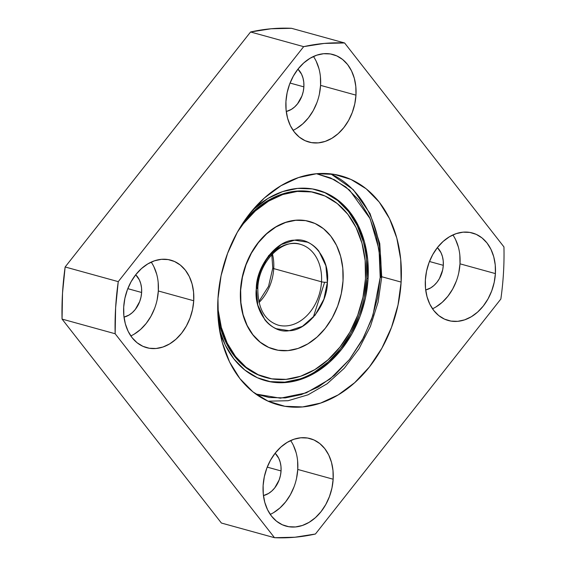 <?xml version="1.0" encoding="UTF-8"?>
<svg xmlns="http://www.w3.org/2000/svg" width="566" height="566" viewBox="0 0 566 566"><rect width="100%" height="100%" fill="white"/><g stroke="black" fill="none" stroke-linecap="round" stroke-linejoin="round"><path stroke-width="0.85" d="M293.068 130.321A45.393 34.208 105.4 0 0 320.575 85.367L355.972 95.145A45.393 34.208 -74.6 0 1 308.88 142.052A45.393 34.208 -74.6 0 1 285.943 101.448L286.099 110.087L287.599 118.266L290.372 125.68L294.327 132.048L299.301 137.114L305.109 140.686L311.533 142.632L318.311 142.873L325.195 141.401L331.909 138.274L338.213 133.611L343.845 127.591L348.599 120.438L352.293 112.443L354.783 103.903L355.972 95.145L355.816 86.506L354.323 78.32L351.543 70.906L347.595 64.545L342.614 59.48L336.805 55.9L330.388 53.954L323.611 53.713L316.727 55.185L310.005 58.312L303.709 62.982L298.07 69.002L293.315 76.148L289.622 84.15L287.132 92.69L285.943 101.448A45.393 34.208 -74.6 0 1 333.041 54.541A45.393 34.208 -74.6 0 1 355.972 95.145L320.575 85.367L319.387 94.126M303.878 86.867A23.744 17.893 -74.6 0 1 286.262 111.502L291.285 109.429L294.582 106.995L297.532 103.84L301.954 95.923L303.256 91.451L303.878 86.867L290.047 83.053L303.878 86.867L303.793 82.353L303.008 78.073L301.558 74.196L297.949 69.151A23.744 17.893 -74.6 0 1 303.878 86.867M432.495 308.781A45.393 34.208 105.4 0 0 460.002 263.827L495.399 273.597A45.393 34.208 -74.6 0 1 448.3 320.505A45.393 34.208 -74.6 0 1 425.37 279.901L425.526 288.54L427.026 296.726L429.799 304.14L433.754 310.501L438.728 315.573L444.536 319.146L450.96 321.092L457.738 321.332L464.622 319.861L471.337 316.734L477.64 312.064L483.272 306.043L488.026 298.898L491.72 290.903L494.21 282.356L495.399 273.597L495.243 264.966L493.75 256.78L490.97 249.365L487.022 242.998L482.041 237.932L476.232 234.359L469.815 232.414L463.038 232.173L456.154 233.645L449.432 236.772L443.136 241.434L437.497 247.455L432.742 254.608L429.049 262.603L426.559 271.149L425.37 279.901A45.393 34.208 -74.6 0 1 472.469 233.001A45.393 34.208 -74.6 0 1 495.399 273.597L460.002 263.827L458.814 272.579M443.298 265.327A23.744 17.893 -74.6 0 1 425.689 289.955L430.712 287.889L434.009 285.448L436.959 282.3L439.442 278.564L442.683 269.911L443.298 265.327L429.474 261.506L443.298 265.327L443.22 260.813L442.435 256.532L440.985 252.648L437.377 247.611A23.744 17.893 -74.6 0 1 443.298 265.327M270.244 514.395A45.393 34.208 105.4 0 0 297.758 469.44L333.155 479.218A45.393 34.208 -74.6 0 1 286.056 526.125A45.393 34.208 -74.6 0 1 263.126 485.522L263.282 494.16L264.775 502.339L267.555 509.754L271.51 516.121L276.484 521.187L282.293 524.76L288.71 526.705L295.494 526.946L302.371 525.474L309.093 522.347L315.389 517.685L321.028 511.664L325.783 504.511L329.476 496.516L331.966 487.977L333.155 479.218L332.999 470.579L331.506 462.394L328.726 454.979L324.771 448.619L319.797 443.553L313.988 439.973L307.571 438.027L300.787 437.787L293.91 439.258L287.188 442.386L280.892 447.055L275.253 453.076L270.498 460.222L266.805 468.224L264.315 476.763L263.126 485.522A45.393 34.208 -74.6 0 1 310.225 438.615A45.393 34.208 -74.6 0 1 333.155 479.218L297.758 469.44L296.57 478.199M281.054 470.947A23.744 17.893 -74.6 0 1 263.438 495.575L268.468 493.502L271.765 491.069L274.715 487.913L279.13 479.996L280.432 475.525L281.054 470.947L267.23 467.127L281.054 470.947L280.977 466.426L280.191 462.146L278.741 458.269L275.133 453.225A23.744 17.893 -74.6 0 1 281.054 470.947M130.817 335.935A45.393 34.208 105.4 0 0 158.331 290.981L193.728 300.758A45.393 34.208 -74.6 0 1 146.629 347.666A45.393 34.208 -74.6 0 1 123.699 307.062L123.855 315.701L125.348 323.886L128.128 331.301L132.083 337.661L137.057 342.727L142.865 346.307L149.282 348.253L156.067 348.493L162.944 347.022L169.666 343.895L175.962 339.225L181.601 333.204L186.355 326.058L190.049 318.057L192.539 309.517L193.728 300.758L193.572 292.12L192.079 283.941L189.299 276.526L185.344 270.159L180.37 265.093L174.561 261.52L168.144 259.575L161.36 259.334L154.483 260.806L147.761 263.933L141.465 268.595L135.826 274.616L131.071 281.762L127.378 289.764L124.888 298.303L123.699 307.062A45.393 34.208 -74.6 0 1 170.798 260.155A45.393 34.208 -74.6 0 1 193.728 300.758L158.331 290.981L157.143 299.739M141.627 292.488A23.744 17.893 -74.6 0 1 124.011 317.116L129.041 315.05L132.338 312.609L135.288 309.46L139.703 301.536L141.005 297.065L141.627 292.488L127.803 288.667L141.627 292.488L141.55 287.967L140.764 283.686L139.314 279.809L135.706 274.772A23.744 17.893 -74.6 0 1 141.627 292.488M401.131 282.087A118.719 89.463 -74.6 0 1 277.948 404.768A118.719 89.463 -74.6 0 1 217.974 298.579L218.377 321.163L222.289 342.564L229.555 361.964L239.899 378.604L252.91 391.856L268.107 401.202L284.889 406.296L302.626 406.926L320.625 403.077L338.199 394.898L354.67 382.694L369.407 366.945L381.845 348.253L391.509 327.332L398.018 304.989L401.131 282.087L400.721 259.497L396.808 238.095L389.542 218.702L379.206 202.055L366.188 188.811L350.998 179.457L334.209 174.37L316.479 173.741L298.48 177.59L280.906 185.768L264.428 197.966L249.691 213.715L237.253 232.414L227.596 253.327L221.08 275.67L217.974 298.579A118.719 89.463 -74.6 0 1 341.149 175.899A118.719 89.463 -74.6 0 1 401.131 282.087L381.739 276.732L401.131 282.087M503.485 272.876A251.403 189.447 -74.6 0 1 500.853 299.025L315.432 534.014L294.879 537.233L274.496 537.7L115.153 333.749L115.62 307.791L118.252 281.642L303.673 46.645L324.219 43.426L344.602 42.966L503.945 246.918A251.403 189.447 -74.6 0 1 503.485 272.876A251.403 189.447 -74.6 0 1 500.853 299.025L315.432 534.014A251.403 189.447 -74.6 0 1 274.496 537.7L221.398 523.034L274.496 537.7L115.153 333.749A251.403 189.447 -74.6 0 1 118.252 281.642L65.147 266.975A251.403 189.447 105.4 0 0 62.055 319.082L115.153 333.749L62.055 319.082L221.398 523.034L62.055 319.082L62.515 293.124L65.147 266.975L118.252 281.642L303.673 46.645A251.403 189.447 -74.6 0 1 344.602 42.966L291.504 28.3A251.403 189.447 105.4 0 0 250.568 31.986L303.673 46.645L250.568 31.986L65.147 266.975L250.568 31.986L271.121 28.767L291.504 28.3L344.602 42.966L503.945 246.918A251.403 189.447 -74.6 0 1 503.485 272.876M154.652 308.286L150.959 316.281L146.198 323.427L140.566 329.454L134.269 334.117M153.902 266.749L156.676 274.163M158.176 282.349L158.331 290.981A45.393 34.208 105.4 0 0 151.207 262.108M294.079 486.739L290.386 494.741L285.625 501.886L279.993 507.907L273.696 512.57M293.329 445.201L296.103 452.623M297.603 460.802L297.758 469.44A45.393 34.208 105.4 0 0 290.634 440.567M456.323 281.125L452.63 289.12L447.876 296.273L442.237 302.294L435.94 306.956M455.573 239.588L458.347 247.002M459.847 255.188L460.002 263.827A45.393 34.208 105.4 0 0 452.878 234.947M316.896 102.665L313.203 110.667L308.449 117.813L302.81 123.834L296.513 128.496M316.146 61.128L318.92 68.55M320.42 76.728L320.575 85.367A45.393 34.208 105.4 0 0 313.451 56.494M316.55 173.734L334.386 179.705L349.547 190.098L370.164 218.766L379.086 249.804L380.196 277.489A4.188 0.75 3.4 0 0 381.725 277.007A4.188 0.75 -176.6 0 1 380.196 277.489L379.935 257.155L376.454 236.645L369.449 217.238L359.049 200.286L345.791 186.95L330.586 177.936L316.55 173.734M298.572 243.904A41.898 31.576 -74.6 0 1 321.516 281.804A4.188 0.75 3.4 0 0 327.403 282.243C330.155 259.398 312.489 236.779 294.539 240.175C276.795 240.005 256.242 266.055 256.299 288.646A4.188 0.75 3.4 0 0 257.82 288.165A4.188 0.75 -176.6 0 1 256.299 288.646C253.547 311.484 271.213 334.11 289.162 330.707C306.899 330.884 327.459 304.833 327.403 282.243A4.188 0.75 -176.6 0 1 321.516 281.804L273.725 268.602A41.898 31.576 105.4 0 0 272.43 253.936M273.725 268.602A41.898 31.576 105.4 0 1 259.009 302.52A41.898 31.576 105.4 0 0 273.725 268.602A4.188 0.75 -176.6 0 1 272.777 268.058A4.188 0.75 3.4 0 0 273.725 268.602L321.516 281.804A41.898 31.576 -74.6 0 1 278.04 325.096C264.541 320.49 257.799 308.18 257.82 288.158A4.188 0.75 -176.6 0 0 256.872 287.62A41.898 31.576 -74.6 0 1 300.348 244.321A41.898 31.576 -74.6 0 1 321.516 281.804A41.898 31.576 -74.6 0 1 279.816 325.514M366.499 259.44L366.839 278.239L368.077 278.578L367.737 259.78L364.483 241.965L358.434 225.82L349.83 211.967L338.992 200.937L326.349 193.155L312.375 188.924L297.617 188.4L282.632 191.598L268.008 198.411L252.776 209.958A98.817 74.464 -74.6 0 1 318.156 190.197A98.817 74.464 -74.6 0 1 368.077 278.578L366.839 278.239A98.817 74.464 105.4 0 0 317.533 190.027M218.016 316.691A95.668 72.094 105.4 0 0 265.143 377.324L266.204 377.614A95.668 72.094 -74.6 0 1 217.754 303.765L218.2 310.246L221.356 327.488L227.207 343.123L235.541 356.53L246.026 367.214L258.273 374.749L271.8 378.845L286.092 379.354L300.596 376.256L314.76 369.662L328.032 359.827L339.911 347.135L349.937 332.072L357.719 315.212L362.969 297.207L365.473 278.748A95.668 72.094 -74.6 0 1 266.204 377.614M309.284 221.433A66.342 49.992 105.4 0 0 240.493 290.004L240.67 290.054A66.342 49.992 -74.6 0 1 309.51 221.497A66.342 49.992 -74.6 0 1 343.024 280.835L342.798 268.213L340.612 256.257L336.551 245.418L330.777 236.114L323.497 228.706L315.007 223.485L305.633 220.641L295.721 220.287L285.66 222.438L275.84 227.008L266.636 233.829L258.4 242.63L251.445 253.08L246.047 264.768L242.411 277.255L240.67 290.054L240.904 302.676L243.09 314.632L247.151 325.471L252.924 334.775L260.197 342.175L268.687 347.404L278.069 350.248L287.981 350.602L298.034 348.451L307.862 343.873L317.066 337.06L325.301 328.259L332.249 317.809L337.647 306.121L341.291 293.634L343.024 280.835A66.342 49.992 -74.6 0 1 274.192 349.392A66.342 49.992 -74.6 0 1 240.67 290.054L240.493 290.004A66.342 49.992 105.4 0 0 273.958 349.328M256.299 288.646L259.78 271.758L268.609 255.698L281.267 244.533L294.539 240.175L307.437 242.177C311.859 244.066 315.679 247.066 318.891 251.17L325.896 265.808L327.403 282.243L323.915 299.131L315.092 315.191L302.435 326.356L289.162 330.707L276.265 328.712C271.836 326.823 268.022 323.823 264.81 319.712L257.799 305.081L256.299 288.646M237.663 231.685L243.437 223.655L255.316 210.962L268.588 201.128L282.752 194.534L297.256 191.435L311.548 191.945L325.075 196.041L337.315 203.576L347.807 214.259L356.141 227.666L361.992 243.302L365.148 260.551L365.473 278.748A95.668 72.094 -74.6 0 0 317.137 193.176A95.668 72.094 -74.6 0 0 237.656 231.699M309.425 221.469L305.456 220.591L295.544 220.238L285.483 222.388L275.663 226.966L266.459 233.779L258.223 242.581L251.269 253.03L245.87 264.718L242.234 277.206L240.493 290.004L240.727 302.626L242.913 314.583L246.974 325.422L252.747 334.725L260.02 342.133L268.51 347.354L274.1 349.364M316.564 193.02A95.668 72.094 105.4 0 0 316.076 192.879A95.668 72.094 105.4 0 0 244.512 220.74L254.247 210.665L267.527 200.838L281.691 194.244L296.195 191.138L310.486 191.648L316.408 192.971M264.93 380.522A98.817 74.464 105.4 0 0 366.839 278.239L364.249 297.306M358.83 315.899L350.786 333.31L340.435 348.875L328.167 361.978L314.455 372.138M299.824 378.944L284.847 382.149L270.088 381.625M325.11 192.815L337.753 200.597L348.585 211.627L357.196 225.48L363.245 241.625M218.016 316.698L220.294 327.198L226.145 342.826L234.48 356.24L244.965 366.917L257.212 374.451L265.461 377.409M368.077 278.578A98.817 74.464 -74.6 0 1 265.546 380.692A98.817 74.464 -74.6 0 1 219.573 330.183L225.268 345.069L233.871 358.922L244.71 369.952L257.353 377.727L271.326 381.965L286.085 382.489L301.07 379.291L315.694 372.478L329.405 362.325L341.673 349.215L352.024 333.657L360.068 316.245L365.487 297.645L368.077 278.578M255.726 394L269.204 397.495L285.165 397.919L301.353 394.594L318.156 387.094L334.598 375.237L349.597 359.353L362.141 340.336L371.537 319.45L377.508 298.091L380.196 277.489L372.888 315.524L363.662 337.47L349.455 359.53L329.985 379.078L306.178 392.882L280.368 398.188L255.719 394M313.217 317.434L324.636 282.257M380.713 277.432L380.777 276.463A4.188 0.75 -176.6 0 1 381.725 277.007L379.772 243.55L370.037 213.573L353.262 189.645L330.82 173.896M330.749 173.889A118.719 89.463 -74.6 0 1 380.777 276.463M340.76 175.793L341.149 175.899M300.348 244.321C282.965 237.968 258.542 261.287 257.82 288.158M258.804 301.628L268.546 286.325L272.777 268.065L271.793 254.594M316.076 192.879L317.137 193.176M381.725 277.007L378.116 302.088L370.419 326.377L358.978 348.762L344.312 368.197L327.077 383.798L308.038 394.813L288.052 400.721L268.058 401.181"/></g></svg>
